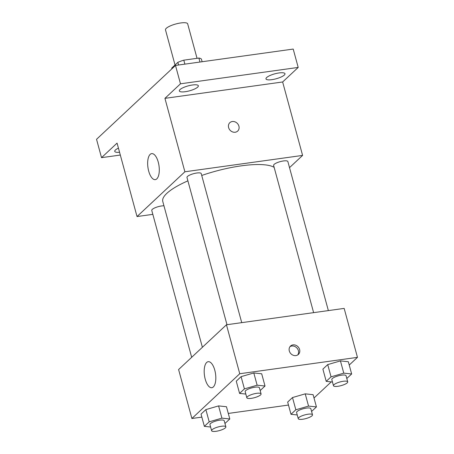 <?xml version="1.0" encoding="UTF-8"?>
<svg xmlns="http://www.w3.org/2000/svg" width="454" height="454" viewBox="0 0 454 454"><rect width="100%" height="100%" fill="white"/><g stroke="black" fill="none" stroke-linecap="round" stroke-linejoin="round"><path stroke-width="0.68" d="M197.036 58.316L187.672 23.858A11.492 2.991 164.8 0 0 175.8 23.988A11.492 2.991 164.8 0 0 165.494 29.885L175.034 64.996M171.907 68.798L171.72 68.094L177.855 62.351A15.606 4.058 164.8 0 1 183.796 60.161L198.892 58.061A15.606 4.058 164.8 0 1 201.4 59.077L202.121 61.738M178.581 65.013L177.855 62.351M199.976 62.039L198.892 58.061M184.874 64.139L183.796 60.161M120.321 155.047L101.526 157.663L96.537 139.304L175.494 65.444L293.21 49.066L298.199 67.425L282.643 81.975L302.597 155.41L289.521 167.639M119.567 152.272A9.852 2.559 -15.2 0 1 114.737 151.369A9.852 2.559 -15.2 0 1 115.412 150.013A9.852 2.559 -15.2 0 1 118.443 148.146M101.526 157.663L117.075 143.112L137.029 216.552L184.886 171.782L164.933 98.348L180.482 83.803L175.494 65.444M148.691 171.107A13.132 5.59 82.1 0 1 151.664 153.622A13.132 5.59 82.1 0 1 159.013 165.858A13.132 5.59 82.1 0 1 155.285 179.636A13.132 5.59 82.1 0 1 148.691 171.107M180.482 83.803L298.199 67.425M197.672 87.128A9.852 2.559 -15.2 0 1 187.349 91.345A9.852 2.559 -15.2 0 1 179.336 90.936A9.852 2.559 -15.2 0 1 180.017 89.58A9.852 2.559 -15.2 0 1 190.339 85.363A9.852 2.559 -15.2 0 1 198.353 85.772A9.852 2.559 -15.2 0 1 197.672 87.128M284.306 75.075A9.852 2.559 -15.2 0 1 273.983 79.291A9.852 2.559 -15.2 0 1 265.976 78.883A9.852 2.559 -15.2 0 1 266.651 77.532A9.852 2.559 -15.2 0 1 276.98 73.31A9.852 2.559 -15.2 0 1 284.987 73.718A9.852 2.559 -15.2 0 1 284.306 75.075M164.933 98.348L282.643 81.975M274.137 167.327A59.105 15.368 164.8 0 0 201.735 175.465M187.899 180.845A59.105 15.368 164.8 0 0 162.776 201.474L202.388 347.282M184.886 171.782L302.597 155.41M152.828 214.35L137.029 216.552M241.727 322.652L201.23 173.598A7.383 1.918 164.8 0 0 193.603 173.678A7.383 1.918 164.8 0 0 186.98 177.469L226.983 324.701M328.361 310.598L287.864 161.545A7.383 1.918 164.8 0 0 280.237 161.624A7.383 1.918 164.8 0 0 273.614 165.415L313.618 312.647M191.673 357.309L151.761 210.412A7.383 1.918 -15.2 0 1 161.573 205.963A7.383 1.918 -15.2 0 1 163.951 205.804M229.838 122.682A5.749 4.983 -133.1 0 1 232.306 121.524A5.749 4.983 -133.1 0 1 238.327 124.742A5.749 4.983 -133.1 0 1 237.692 131.075A5.749 4.983 -133.1 0 1 230.127 130.281A5.749 4.983 -133.1 0 1 229.838 122.682A5.749 4.983 -133.1 0 1 232.306 121.524A5.749 4.983 -133.1 0 1 238.327 124.742A5.749 4.983 -133.1 0 1 237.686 131.075M201.848 417.113L191.894 418.497L178.598 369.539L226.45 324.775L344.16 308.397L357.463 357.355L349.228 365.056M331.238 381.888L314.009 398.005M245.83 394.066L239.581 393.414L236.256 381.173L241.091 376.65L253.809 372.955L261.691 373.784L253.809 372.955L257.134 385.196L265.017 386.025L260.17 390.548M297.245 414.962L290.997 414.303L287.671 402.068L292.507 397.545L305.224 393.851L313.107 394.679L305.224 393.851L308.55 406.086L316.432 406.915L311.586 411.443M191.894 418.497L239.752 373.733L357.463 357.355M288.483 405.059L228.288 413.435M332.464 382.018L326.216 381.36L322.89 369.119L327.726 364.596L340.443 360.902L348.326 361.73L340.443 360.902L343.769 373.143L351.651 373.971L346.811 378.494M210.611 427.015L204.362 426.357L201.037 414.122L205.872 409.599L218.584 405.904L226.467 406.733L218.584 405.904L221.91 418.14L229.792 418.968L224.951 423.497M239.752 373.733L226.45 324.775M205.219 379.169A13.132 5.59 82.1 0 1 208.193 361.685A13.132 5.59 82.1 0 1 215.542 373.926A13.132 5.59 82.1 0 1 211.814 387.705A13.132 5.59 82.1 0 1 205.219 379.169M292.995 344.887A5.749 4.983 -133.1 0 1 299.016 348.104A5.749 4.983 -133.1 0 1 298.374 354.438A5.749 4.983 -133.1 0 1 290.815 353.643A5.749 4.983 -133.1 0 1 290.526 346.05A5.749 4.983 -133.1 0 1 292.995 344.887M289.975 346.669A5.749 4.983 -133.1 0 1 291.791 346.016A5.749 4.983 -133.1 0 1 297.557 348.825A5.749 4.983 -133.1 0 1 297.716 354.949M204.362 426.357L209.198 421.834L221.91 418.14M225.865 426.851L224.202 420.727A7.383 1.918 164.8 0 0 216.575 420.813A7.383 1.918 164.8 0 0 209.952 424.598L211.615 430.721A7.383 1.918 164.8 0 0 216.053 431.3A7.383 1.918 164.8 0 0 225.865 426.851A7.383 1.918 164.8 0 0 218.238 426.93A7.383 1.918 164.8 0 0 211.615 430.721M229.792 418.968L226.467 406.733M201.037 414.122L205.872 409.599L218.584 405.904M209.198 421.834L205.872 409.599M239.581 393.414L244.417 388.891L257.134 385.196M261.084 393.902L259.421 387.784A7.383 1.918 164.8 0 0 251.794 387.864A7.383 1.918 164.8 0 0 245.171 391.654L246.834 397.772A7.383 1.918 164.8 0 0 251.272 398.351A7.383 1.918 164.8 0 0 261.084 393.902A7.383 1.918 164.8 0 0 253.457 393.987A7.383 1.918 164.8 0 0 246.834 397.772M265.017 386.025L261.691 373.784M236.256 381.173L241.091 376.65L253.809 372.955M244.417 388.891L241.091 376.65M290.997 414.303L295.832 409.78L308.55 406.086M312.5 414.797L310.837 408.674A7.383 1.918 164.8 0 0 303.21 408.759A7.383 1.918 164.8 0 0 296.587 412.544L298.25 418.667A7.383 1.918 164.8 0 0 302.687 419.246A7.383 1.918 164.8 0 0 312.5 414.797A7.383 1.918 164.8 0 0 304.872 414.877A7.383 1.918 164.8 0 0 298.25 418.667M316.432 406.915L313.107 394.679M287.671 402.068L292.507 397.545L305.224 393.851M295.832 409.78L292.507 397.545M326.216 381.36L331.051 376.837L343.769 373.143M347.719 381.848L346.056 375.73A7.383 1.918 164.8 0 0 338.429 375.81A7.383 1.918 164.8 0 0 331.812 379.601L333.474 385.718A7.383 1.918 164.8 0 0 337.907 386.297A7.383 1.918 164.8 0 0 347.719 381.848A7.383 1.918 164.8 0 0 340.091 381.933A7.383 1.918 164.8 0 0 333.474 385.718M351.651 373.971L348.326 361.73M322.89 369.119L327.726 364.596L340.443 360.902M331.051 376.837L327.726 364.596"/></g></svg>
